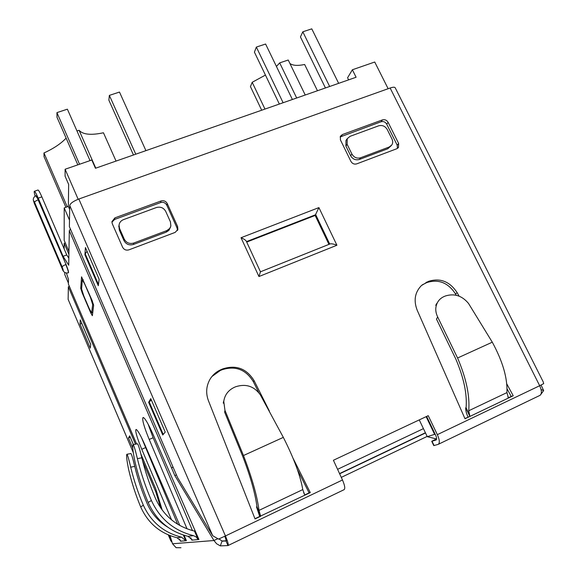 <?xml version="1.0" encoding="UTF-8"?>
<svg xmlns="http://www.w3.org/2000/svg" width="577" height="577" viewBox="0 0 577 577"><rect width="100%" height="100%" fill="white"/><g stroke="black" fill="none" stroke-linecap="round" stroke-linejoin="round"><path stroke-width="0.87" d="M64.17 248.911L64.177 243.328L65.288 242.917M68.951 251.457L64.177 240.335L64.213 207.9L68.36 206.415L68.649 184.409L65.086 176.209L65.114 169.249L91.815 160.002L95.457 168.268L356.096 77.253L352.374 69.767L347.578 77.787L348.609 79.871M218.907 538.911L222.095 540.988L225.91 540.829L222.361 541.082L226.711 540.772L224.749 536.271C225.874 539.005 226.256 540.526 225.917 540.829L227.994 545.561C228.687 544.883 227.836 541.68 225.441 535.946L218.495 539.091L212.682 535.687L69.738 205.499L69.377 226.653L177.593 477.626L212.682 535.687M425.408 432.764L339.543 473.594M337.574 469.325L423.431 428.639M166.76 230.634L133.756 243.04C129.536 244.172 126.37 242.874 124.25 239.138L119.562 228.485L119.028 225.203C119.396 222.556 120.867 220.71 123.428 219.657L156.396 207.54C160.521 206.465 163.63 207.749 165.729 211.406L170.446 221.878L170.864 226.061L169.703 228.485L166.76 230.634L166.284 232.113L133.431 244.475C129.234 245.607 126.082 244.316 123.968 240.595L119.302 229.992L118.92 225.845M166.284 232.113L168.924 230.324L170.532 227.071M389.223 147.005L360.582 157.773C356.903 158.733 354.011 157.499 351.912 154.073L347.138 144.3L347.203 138.718L350.066 136.331L378.692 125.808C382.299 124.892 385.14 126.111 387.217 129.479L392.007 139.093C392.995 141.228 392.915 143.204 391.769 145.022L389.223 147.005L387.823 148.743L391.249 145.664M387.823 148.743L359.298 159.483C355.627 160.442 352.749 159.216 350.665 155.797L345.911 146.068L345.976 140.507L346.445 139.822M426.136 416.659L434.611 434.337L435.368 434.64M388.133 88.721L374.733 62.02L352.374 69.767M78.169 199.274L65.114 169.249M68.901 254.349L64.177 243.328M69.485 220.111L64.213 207.9M68.411 283.091L64.761 274.529L64.768 272.467M69.666 209.437L68.36 206.415M89.24 308.637L83.809 295.943L81.588 288.976L82.316 279.881L84.732 284.108L90.423 297.357L92.688 304.584L91.635 312.857L89.24 308.637M419.255 419.897L427.276 436.666L434.611 434.337M427.276 436.666L436.609 438.982M289.899 63.456C292.669 65.598 297.581 65.944 304.642 64.494L317.465 90.74M296.679 98.003L279.686 62.886L288.226 60.015L305.233 95.017M265.434 75.082L252.192 82.295L264.966 109.075M279.686 62.886L276.426 66.449M252.192 82.295L250.44 86.593L261.691 110.214M90.026 160.622L67.379 109.183L56.935 112.623L57.008 117.304L77.816 164.849M56.935 112.623L79.547 164.25M145.923 150.64L119.482 92.06L109.356 95.393L108.873 100.182L133.467 154.989M109.356 95.393L135.768 154.189M329.655 86.485L302.802 31.8L300.437 36.95L325.442 87.956M302.802 31.8L311.782 28.85L338.656 83.348M283.119 102.735L256.347 47.069L254.421 52.139L279.347 104.055M256.347 47.069L265.6 44.032L292.395 99.496M65.915 207.287L44.04 156.663L43.967 152.963L67.249 206.811M43.967 152.963C53.661 148.527 61.039 143.579 66.117 138.119M76.95 130.921L79.092 130.315L95.768 168.152M79.092 130.315C82.922 134.6 91.043 135.415 103.456 132.775L116.049 161.077M339.637 473.796L425.501 432.959M436.363 438.917L431.726 441.304L436.017 440.056C436.912 439.465 436.782 437.842 435.628 435.188L426.634 416.428M431.726 441.304L433.781 445.603L438.138 444.391C439.926 443.208 439.667 439.955 437.352 434.64L428.242 415.671L333.412 460.266L342.486 479.992L225.441 535.946L78.847 199.022L390.131 88.007C392.951 87.048 394.632 86.954 395.173 87.718L543.231 381.909M341.281 477.381L427.153 436.421M258.763 392.54L253.267 381.577C245.78 369.446 235.366 365.508 222.044 369.756L220.255 370.513L220.998 369.655C216.26 371.718 212.567 374.985 209.905 379.45C206.198 386.179 205.693 393.233 208.398 400.611L255.048 518.939L260.66 516.264L256.953 506.671C255.214 493.328 250.44 476.465 242.614 456.075L224.626 412.122L224.958 410.326L223.761 401.376C224.742 394.985 228.203 390.333 234.132 387.419L235.712 386.734C245.881 383.503 254.082 386.193 260.321 394.812L283.336 437.373C293.895 458.239 300.372 475.65 302.774 489.592L304.844 495.181L310.275 492.585L293.08 458.311M211.91 376.536L220.255 370.513M254.955 518.701L304.844 495.181L303.632 492.506M304.735 494.951L309.092 492.873L297.364 469.483M340.113 136.973L381.087 121.74C383.474 121.134 385.357 121.949 386.734 124.17L397.214 145.209L397.438 148.426M111.924 222.159L114.657 219.426L160.594 202.577C163.32 201.871 165.375 202.729 166.767 205.145L177.089 228.045L177.435 230.497M507.039 388.775L511.215 396.449L508.373 397.805M422.155 284.915L426.829 282.571C438.578 278.9 448.134 282.672 455.484 293.888L456.248 295.294M511.215 396.449L513.227 395.75L508.481 398.015L506.931 392.605L468.726 410.759L469.902 416.421L464.911 418.541M438.433 444.247L539.69 395.505C541.954 394.105 541.947 390.845 539.675 385.724L437.352 434.64M228.117 545.503L344.036 489.7C345.349 488.733 344.83 485.495 342.486 479.992M256.953 506.671L256.505 506.887L260.66 516.264L259.008 510.385C257.154 495.953 251.983 477.669 243.48 455.527L224.958 410.326M506.931 392.605C507.609 378.195 502.726 361.39 492.289 342.19L468.524 303.452C462.069 295.676 454.33 293.195 445.307 296.008L443.929 296.6C440.763 298.057 438.491 300.278 437.114 303.271C435.159 307.599 435.346 312.164 437.683 316.982L457.583 358C466.245 378.303 469.959 395.894 468.726 410.759M466.093 407.629L465.704 407.809L469.902 416.421L466.093 407.629C467.197 393.882 463.757 377.661 455.78 358.966L436.464 319.067L437.683 316.982M468.048 417.041C466.375 413.507 465.589 410.427 465.704 407.816L465.704 407.809M222.044 369.756L222.794 368.891L220.998 369.655M222.794 368.891C236.181 364.628 246.639 368.588 254.168 380.77L269.365 411.055M112.291 223.753L111.931 221.662L114.888 217.875L161.041 200.976C163.774 200.262 165.844 201.121 167.243 203.551L177.615 226.552L177.875 229.437L175.177 232.387L128.959 249.834C126.139 250.598 124.019 249.726 122.605 247.23L112.291 223.753M340.408 139.879L340.43 136.215L342.377 134.571L382.45 119.893C384.845 119.288 386.734 120.103 388.119 122.338L398.649 143.457L398.469 147.46L396.81 148.736L356.709 163.875C354.249 164.524 352.316 163.695 350.917 161.401L340.408 139.879M507.861 396.774L508.481 398.015L465.004 418.758L417.149 310.116C413.471 300.48 414.892 292.294 421.419 285.557L428.437 281.374C440.244 277.688 449.836 281.482 457.215 292.741L459.076 296.16M506.75 383.835L513.227 395.75M143.579 417.604L142.793 417.936L143.226 417.503C145.029 418.159 148.303 423.778 153.056 434.366L198.928 539.488L198.178 539.56L194.536 531.078L195.351 531.294M194.536 531.078L194.478 531.085C176.432 526.527 163.464 515.701 155.559 498.622C149.818 485.279 145.238 471.669 141.819 457.799L137.391 458.65C140.86 472.873 145.534 486.829 151.412 500.511C159.937 518.997 173.965 530.71 193.49 535.644L196.288 537.021L198.178 539.56L198.82 539.25M194.478 531.085L198.178 539.56L191.831 540.159L190.799 537.721M192.408 539.884L191.831 540.159M183.378 535.059L185.801 540.728L186.335 540.476M179.642 539.098L180.543 541.226L181.106 541.176L177.067 537.75L181.546 537.173L185.801 540.728L186.414 540.671L184.077 535.276M136.569 443.994L68.396 284.086L136.605 443.987M66.42 273.051L68.475 279.383L68.396 284.086M187.049 528.864L149.205 439.45C144.43 427.846 142.295 420.676 142.793 417.936M179.851 525.524L144.964 445.055C140.622 435.303 137.679 430.11 136.143 429.483L135.804 429.829C135.429 432.195 137.413 438.679 141.769 449.281L171.535 519.87M68.346 272.813L68.475 272.762C68.778 272.027 67.956 269.271 66.002 264.482L38.327 199.765L36.019 195.711M162.245 510.147L155.725 488.813L140.86 453.955M170.02 535.615L172.516 543.765L176.086 547.688L180.94 547.739M217.551 538.795L213.944 540.519L174.853 475.599L69.305 230.649L68.721 265.232L63.088 256.311L38.212 198.149C36.315 193.8 35.046 191.506 34.389 191.275C33.985 191.398 34.238 193.006 35.154 196.093M81.653 287.981L80.737 288.334L81.552 276.823L92.125 300.509L93.64 305.341L92.363 315.669M91.325 312.626L90.733 312.857L92.327 315.677M90.733 312.857L82.215 292.965L80.737 288.334M68.836 258.207L66.752 254.947L41.861 196.865C39.972 192.516 38.688 190.23 38.017 190.013L37.931 190.042M141.444 437.481L177.68 524.255M148.058 424.008L153.129 437.734L149.205 439.45M192.487 530.602L153.129 437.734M98.299 285.716L84.92 254.738L85.432 247.555L99.136 279.246L98.299 285.716M162.757 434.993L148.657 402.328L150.763 398.613L165.224 432.065L162.757 434.993M135.458 444.203L68.353 286.798L68.136 299.376L133.244 452.455M171.369 540.029L170.641 540.375L169.068 535.24M160.738 508.041L155.804 491.921L142.649 461.066M132.797 448.156L128.476 438.001L129.688 435.859L133.41 444.593M90.719 344.361L90.228 348.133L80.008 324.108L80.304 319.91L90.719 344.361M133.265 452.584L68.136 299.376M68.353 286.798L69.355 286.416M69.738 205.499C70.315 203.349 73.351 201.185 78.847 199.022M155.804 491.921L156.569 491.575M172.04 542.214L170.785 540.8L168.325 534.929M69.305 230.649L70.423 229.076M222.095 540.988L220.327 545.885L216.613 543.772L213.944 540.519L172.516 543.765M220.327 545.885L227.965 545.568M173.1 467.211L171.535 467.911M171.528 467.889L173.042 467.074M85.511 254.515L84.92 254.738M130.214 437.243L128.476 438.001M81.739 323.43L80.008 324.108M149.248 402.075L148.657 402.328M181.027 540.995L180.543 541.226M163.226 434.438L149.147 401.837L151.405 400.113M66.752 254.947L63.088 256.311M177.067 537.75C160.11 533.451 147.979 523.151 140.665 506.866C135.631 494.785 131.635 482.401 128.685 469.728C126.947 461.311 126.305 456.227 126.752 454.46L126.839 454.33M167.604 527.082C158.358 521.384 151.542 513.544 147.149 503.541C141.956 491.409 137.816 479.018 134.73 466.389C132.919 458.715 131.65 454.424 130.936 453.522L126.962 454.265C127.654 455.188 128.902 459.487 130.698 467.168L134.73 466.389M181.546 537.173C163.81 532.701 151.08 522.062 143.37 505.264C138.054 492.823 133.828 480.122 130.698 467.168M181.106 541.176L185.801 540.728L183.335 535.045M129.775 436.061L133.352 444.6M137.391 458.65C135.407 450.312 134.008 445.646 133.193 444.651L132.919 444.881C132.371 446.901 133.056 452.519 134.96 461.744C138.213 475.628 142.606 489.195 148.145 502.444C156.187 520.317 169.501 531.612 188.073 536.336L192.502 540.094M133.193 444.629L137.542 443.814C138.393 444.817 139.822 449.476 141.819 457.799M390.131 88.007L539.675 385.724L543.685 383.647L543.224 381.909M541.075 385.047L543.635 390.571L541.082 389.525M540.296 395.158L543.635 390.571M309.092 492.873L310.275 492.585M256.505 506.887L259.7 516.437M80.499 320.372L90.704 344.469M98.458 284.49L85.223 253.837L87.04 251.269M328.948 244.381L315.15 215.452L246.718 242.073M315.15 215.452L318.908 207.597L241.027 237.724L258.943 276.534L336.91 245.247L318.908 207.597M329.965 243.977L330.188 243.883C331.638 243.588 333.881 244.042 336.91 245.247M330.188 243.883L260.458 271.803L246.292 241.157C245.658 240.111 243.905 238.965 241.027 237.724M260.458 271.803L258.943 276.534M347.138 144.3L345.911 146.068M351.912 154.073L350.665 155.797M360.582 157.773L359.298 159.483M119.562 228.485L119.302 229.992M124.25 239.138L123.968 240.595M133.756 243.04L133.431 244.475M91.743 312.676L92.803 312.265M92.688 304.584L93.467 304.281M243.48 455.527L283.336 437.373M259.008 510.385L302.774 489.592M492.289 342.19L457.583 358M163.652 523.945L163.955 524.659M174.853 475.599L176.418 474.893M82.583 292.82L82.215 292.965M145.354 447.702L141.769 449.281M136.417 429.562L135.804 429.829M143.37 417.517L142.93 417.705M41.861 196.865L38.212 198.149M35.839 195.776L38.327 199.765M34.613 202.419L62.172 267C63.636 270.974 63.636 271.522 62.179 268.651L34.779 204.417C33.3 200.414 33.242 199.75 34.613 202.419C34.764 201.553 35.947 200.688 38.147 199.83L66.002 264.482M62.172 267C62.388 266.264 63.607 265.449 65.821 264.554C67.769 269.336 68.598 272.099 68.295 272.834C65.316 273.455 63.29 272.099 62.201 268.752L62.266 268.839M62.179 268.651L34.808 204.547C34.353 203.681 32.947 199.368 33.315 199.188C33.531 197.622 34.389 196.476 35.882 195.754L36.07 195.697M140.665 506.866L143.37 505.264M151.412 500.511L148.145 502.444M193.49 535.644L188.073 536.336M341.173 136.374L342.377 134.571M381.087 121.74L382.45 119.893M386.734 124.17L388.119 122.338M397.214 145.209L398.649 143.457M114.657 219.426L114.888 217.875M160.594 202.577L161.041 200.976M166.767 205.145L167.243 203.551M177.089 228.045L177.615 226.552M455.484 293.888L457.215 292.741M425.263 283.235L426.865 282.038M426.829 282.571L428.437 281.374M253.267 381.577L254.168 380.77M432.029 441.261L434.092 445.559M329.719 244.071L315.713 214.702L246.502 241.612M119.028 225.203L118.768 226.718M347.203 138.718L345.976 140.507M82.316 279.881L83.131 279.571M91.685 312.835L92.782 312.409M163.594 523.894L163.897 524.616M168.275 534.908L170.785 540.8M222.679 541.168L225.6 540.966M152.97 482.444L140.911 454.164M38.017 190.013L34.389 191.275M398.123 147.885L398.469 147.46M177.637 230.122L177.875 229.437M435.736 305.312L436.94 303.192M223.595 401.354L223.27 403.186"/></g></svg>
